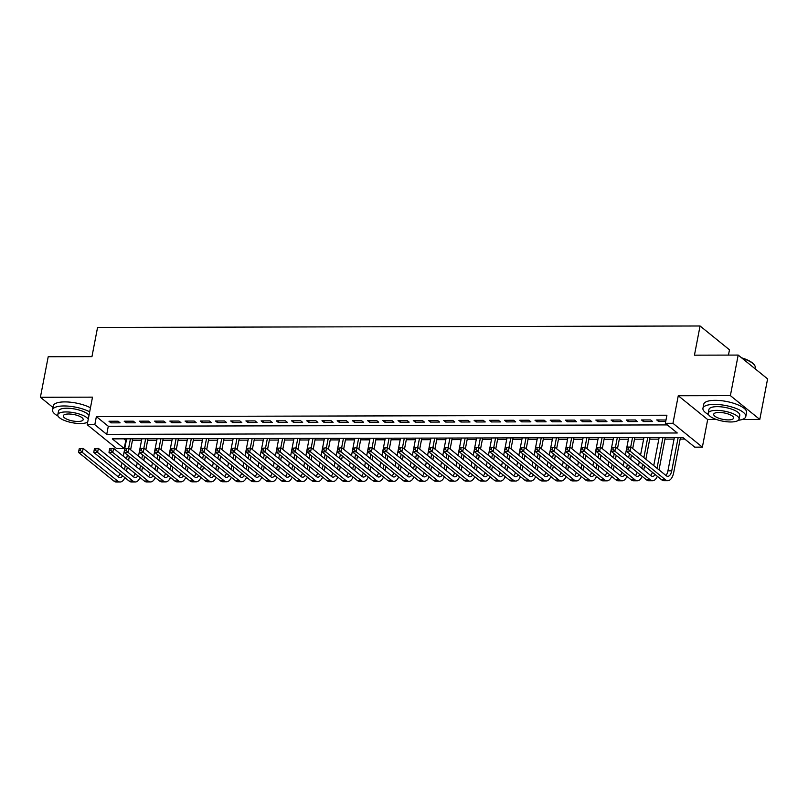 <?xml version="1.0" encoding="UTF-8"?>
<svg xmlns="http://www.w3.org/2000/svg" width="808" height="808" viewBox="0 0 808 808"><rect width="100%" height="100%" fill="white"/><g stroke="black" fill="none" stroke-linecap="round" stroke-linejoin="round"><path stroke-width="1.21" d="M124.22 448.531L116.615 448.541L87.203 424.715L94.809 424.705L106.737 434.361L677.276 432.987L665.348 423.321L672.963 423.311L702.374 447.137L694.769 447.157L682.841 437.492L112.302 438.865L124.22 448.531L125.785 440.421L126.331 440.421M728.462 355.096L729.483 349.814L700.061 325.988L97.566 327.442L91.95 356.631L48.207 356.732L40.4 397.273L52.995 407.474M700.061 325.988L694.446 355.177L738.189 355.076L767.6 378.901L759.793 419.443L730.381 395.617L678.265 395.738L672.963 423.311M678.265 395.738L707.687 419.564L716.605 419.544M742.209 419.483L759.793 419.443M707.687 419.564L702.374 447.137M132.431 440.4L141.541 440.38M147.642 440.37L156.762 440.34M162.863 440.33L171.973 440.31M178.073 440.289L187.183 440.269M193.294 440.259L202.404 440.239M208.504 440.219L217.615 440.198M223.715 440.178L232.835 440.158M238.936 440.148L248.046 440.128M254.146 440.108L263.256 440.087M269.367 440.077L278.477 440.047M284.578 440.037L293.688 440.017M299.788 439.996L308.909 439.976M315.009 439.966L324.119 439.946M330.219 439.926L339.33 439.906M345.43 439.885L354.55 439.865M360.651 439.855L369.761 439.835M375.861 439.815L384.972 439.794M391.082 439.784L400.192 439.754M406.293 439.744L415.403 439.724M421.503 439.704L430.624 439.683M436.724 439.673L445.834 439.643M451.935 439.633L461.045 439.613M467.155 439.592L476.266 439.572M482.366 439.562L491.476 439.542M497.576 439.522L506.697 439.501M512.797 439.491L521.907 439.461M528.008 439.451L537.118 439.431M543.218 439.411L552.339 439.39M558.439 439.38L567.549 439.35M573.65 439.34L582.76 439.32M588.87 439.299L597.981 439.279M604.081 439.269L613.191 439.249M619.292 439.229L628.412 439.209M634.512 439.188L643.623 439.168M649.723 439.158L658.833 439.138M664.944 439.118L674.054 439.098M680.154 439.087L684.79 439.067M738.189 355.076L730.381 395.617M118.109 421.221L108.979 421.241L110.969 422.857L120.099 422.837L118.109 421.221M133.32 421.19L124.19 421.21L126.179 422.816L135.31 422.796L133.32 421.19M148.541 421.15L139.41 421.17L141.4 422.776L150.52 422.756L148.541 421.15M163.751 421.109L154.621 421.13L156.611 422.746L165.741 422.725L163.751 421.109M178.962 421.079L169.842 421.099L171.821 422.705L180.952 422.685L178.962 421.079M194.183 421.039L185.052 421.059L187.042 422.675L196.172 422.645L194.183 421.039M209.393 420.998L200.263 421.029L202.252 422.635L211.383 422.614L209.393 420.998M224.614 420.968L215.483 420.988L217.473 422.594L226.594 422.574L224.614 420.968M239.825 420.928L230.694 420.948L232.684 422.564L241.814 422.544L239.825 420.928M255.035 420.897L245.915 420.918L247.894 422.523L257.025 422.503L255.035 420.897M270.256 420.857L261.125 420.877L263.115 422.483L272.245 422.463L270.256 420.857M285.466 420.816L276.336 420.837L278.326 422.453L287.456 422.433L285.466 420.816M300.687 420.786L291.557 420.806L293.546 422.412L302.667 422.392L300.687 420.786M315.898 420.746L306.767 420.766L308.757 422.382L317.887 422.352L315.898 420.746M331.108 420.705L321.978 420.736L323.968 422.342L333.098 422.321L331.108 420.705M346.329 420.675L337.199 420.695L339.188 422.301L348.319 422.281L346.329 420.675M361.54 420.635L352.409 420.655L354.399 422.271L363.529 422.241L361.54 420.635M376.75 420.594L367.63 420.625L369.609 422.231L378.74 422.21L376.75 420.594M391.971 420.564L382.841 420.584L384.83 422.19L393.961 422.17L391.971 420.564M407.181 420.524L398.051 420.544L400.041 422.16L409.171 422.14L407.181 420.524M422.402 420.493L413.272 420.514L415.261 422.119L424.382 422.099L422.402 420.493M437.613 420.453L428.482 420.473L430.472 422.089L439.603 422.059L437.613 420.453M452.823 420.413L443.703 420.443L445.683 422.049L454.813 422.029L452.823 420.413M468.044 420.382L458.914 420.402L460.903 422.008L470.034 421.988L468.044 420.382M483.255 420.342L474.124 420.362L476.114 421.978L485.244 421.948L483.255 420.342M498.475 420.301L489.345 420.332L491.335 421.938L500.455 421.917L498.475 420.301M513.686 420.271L504.556 420.291L506.545 421.897L515.676 421.877L513.686 420.271M528.897 420.231L519.776 420.251L521.756 421.867L530.886 421.847L528.897 420.231M544.117 420.2L534.987 420.221L536.977 421.826L546.107 421.806L544.117 420.2M559.328 420.16L550.197 420.18L552.187 421.786L561.318 421.766L559.328 420.16M574.549 420.12L565.418 420.14L567.398 421.756L576.528 421.736L574.549 420.12M589.759 420.089L580.629 420.109L582.619 421.715L591.749 421.695L589.759 420.089M604.97 420.049L595.839 420.069L597.829 421.685L606.96 421.655L604.97 420.049M620.19 420.009L611.06 420.039L613.05 421.645L622.17 421.625L620.19 420.009M635.401 419.978L626.271 419.998L628.26 421.604L637.391 421.584L635.401 419.978M650.612 419.938L641.491 419.958L643.471 421.574L652.601 421.554L650.612 419.938M123.836 438.835L125.785 440.421M665.348 423.321L666.913 415.221L96.374 416.595L108.292 426.25L667.297 424.907M665.984 420.029L656.702 419.928L658.692 421.534L665.701 421.513M87.203 424.715L92.506 397.152L40.4 397.273M96.374 416.595L94.809 424.705M108.292 426.25L106.737 434.361M659.005 419.918L658.692 421.534M643.784 419.958L643.471 421.574M628.574 419.988L628.26 421.604M613.353 420.029L613.05 421.645M598.142 420.069L597.829 421.685M582.932 420.099L582.619 421.715M567.711 420.14L567.398 421.756M552.5 420.18L552.187 421.786M537.28 420.211L536.977 421.826M522.069 420.251L521.756 421.867M506.858 420.281L506.545 421.897M491.638 420.322L491.335 421.938M476.427 420.362L476.114 421.978M461.216 420.392L460.903 422.008M445.996 420.433L445.683 422.049M430.785 420.473L430.472 422.089M415.565 420.503L415.261 422.119M400.354 420.544L400.041 422.16M385.143 420.574L384.83 422.19M369.923 420.614L369.609 422.231M354.712 420.655L354.399 422.271M339.491 420.685L339.188 422.301M324.281 420.726L323.968 422.342M309.07 420.766L308.757 422.382M293.849 420.796L293.546 422.412M278.639 420.837L278.326 422.453M263.428 420.877L263.115 422.483M248.208 420.907L247.894 422.523M232.997 420.948L232.684 422.564M217.776 420.978L217.473 422.594M202.566 421.019L202.252 422.635M187.355 421.059L187.042 422.675M172.134 421.089L171.821 422.705M156.924 421.13L156.611 422.746M141.703 421.17L141.4 422.776M126.492 421.2L126.179 422.816M111.282 421.241L110.969 422.857M626.937 447.46L626.624 449.086L628.149 449.086L628.462 447.46L627.069 447.087L630.866 447.076L630.089 451.137L665.428 479.76A13.09 6.403 89.9 0 0 667.802 480.679A13.09 6.403 89.9 0 0 673.731 472.428L680.457 437.502M678.165 437.502L671.741 470.811A8.726 4.272 -90.1 0 1 667.792 476.316A8.726 4.272 -90.1 0 1 666.206 475.7L630.866 447.076L628.462 447.46M674.357 437.512L667.943 470.822A8.726 4.272 -90.1 0 1 665.873 475.427M628.149 449.086L630.089 451.137L626.291 451.147L661.621 479.77A13.09 6.403 89.9 0 0 663.994 480.689L667.802 480.679M626.291 451.147L626.624 449.086M741.542 357.793A21.291 6.868 10.9 0 1 753.985 364.459L754.389 364.984A21.806 7.04 -169.1 0 0 742.199 358.328M755.005 368.701L755.217 367.589A21.806 7.04 -169.1 0 0 754.389 364.984M738.361 420.271A21.806 7.04 -169.1 0 0 745.784 416.564A21.806 7.04 -169.1 0 0 736.048 408.444A21.806 7.04 -169.1 0 0 714.434 404.394A21.806 7.04 -169.1 0 0 702.95 408.313A21.806 7.04 -169.1 0 0 708.465 414.514M745.784 416.564L746.572 412.514A21.806 7.04 -169.1 0 0 736.835 404.394A21.806 7.04 -169.1 0 0 715.211 400.334A21.806 7.04 -169.1 0 0 703.738 404.263L702.95 408.313M708.232 413.201L708.949 409.474A15.706 5.07 10.9 0 1 717.211 406.646A15.706 5.07 10.9 0 1 732.785 409.565A15.706 5.07 10.9 0 1 739.785 415.413L739.067 419.14A15.706 5.07 -169.1 0 0 732.058 413.292A15.706 5.07 -169.1 0 0 716.494 410.373A15.706 5.07 -169.1 0 0 708.232 413.201A15.706 5.07 -169.1 0 0 715.242 419.049A15.706 5.07 -169.1 0 0 730.806 421.968A15.706 5.07 -169.1 0 0 739.067 419.14M719.039 412.434A10.12 3.262 -169.1 0 0 713.716 414.251A10.12 3.262 -169.1 0 0 718.231 418.019A10.12 3.262 -169.1 0 0 728.26 419.908A10.12 3.262 -169.1 0 0 733.593 418.079A10.12 3.262 -169.1 0 0 729.069 414.312A10.12 3.262 -169.1 0 0 719.039 412.434M89.678 411.848A21.806 7.04 -169.1 0 0 64.014 405.959A21.806 7.04 -169.1 0 0 52.53 409.878A21.806 7.04 -169.1 0 0 58.045 416.08M90.466 407.788A21.806 7.04 -169.1 0 0 64.792 401.899A21.806 7.04 -169.1 0 0 53.318 405.828L52.53 409.878M88.274 419.15A15.706 5.07 -169.1 0 0 66.074 411.939A15.706 5.07 -169.1 0 0 57.812 414.767L58.53 411.04A15.706 5.07 10.9 0 1 66.791 408.212A15.706 5.07 10.9 0 1 88.991 415.413M57.812 414.767A15.706 5.07 -169.1 0 0 64.822 420.614A15.706 5.07 -169.1 0 0 80.386 423.533A15.706 5.07 -169.1 0 0 87.718 422.018M68.619 413.999A10.12 3.262 -169.1 0 0 63.297 415.827A10.12 3.262 -169.1 0 0 67.811 419.594A10.12 3.262 -169.1 0 0 77.841 421.473A10.12 3.262 -169.1 0 0 83.173 419.655A10.12 3.262 -169.1 0 0 78.649 415.888A10.12 3.262 -169.1 0 0 68.619 413.999M659.015 469.882L665.247 437.532M662.944 437.542L657.025 468.266M659.146 437.552L653.743 465.6M655.177 474.538A8.726 4.272 -90.1 0 1 652.581 476.356A8.726 4.272 -90.1 0 1 650.995 475.74L615.656 447.117L614.878 451.167L650.218 479.79A13.09 6.403 89.9 0 0 652.591 480.72A13.09 6.403 89.9 0 0 657.369 476.316M652.379 472.276A8.726 4.272 -90.1 0 1 650.652 475.468M611.727 447.501L615.656 447.117L611.727 447.501L611.414 449.127L612.939 449.117L613.252 447.501M612.939 449.117L614.878 451.167L611.07 451.177L646.41 479.8A13.09 6.403 89.9 0 0 648.784 480.73L652.591 480.72M611.07 451.177L611.414 449.127M643.804 469.913L644.562 465.953M645.865 459.217L650.026 437.572M647.733 437.572L643.875 457.611M642.582 464.337L641.815 468.307M643.925 437.582L640.582 454.944M639.29 461.671L638.522 465.64M639.956 474.579A8.726 4.272 -90.1 0 1 637.361 476.397A8.726 4.272 -90.1 0 1 635.785 475.781L600.445 447.157L599.657 451.207L634.997 479.831A13.09 6.403 89.9 0 0 637.371 480.76A13.09 6.403 89.9 0 0 642.148 476.356M637.169 472.316A8.726 4.272 -90.1 0 1 635.442 475.498M596.516 447.541L600.445 447.157L596.516 447.541L596.203 449.157L597.718 449.157L598.031 447.531M597.718 449.157L599.657 451.207L595.86 451.218L631.2 479.841A13.09 6.403 89.9 0 0 633.573 480.76L637.371 480.76M595.86 451.218L596.203 449.157M628.584 469.953L629.351 465.984M630.644 459.257L631.412 455.298M632.704 448.561L634.815 437.613M632.513 437.613L630.695 447.076M629.422 453.682L628.654 457.651M627.361 464.378L626.604 468.337M628.715 437.623L625.372 454.985M624.079 461.711L623.311 465.681M624.746 474.619A8.726 4.272 -90.1 0 1 622.15 476.427A8.726 4.272 -90.1 0 1 620.564 475.811L585.224 447.188L584.447 451.248L619.786 479.871A13.09 6.403 89.9 0 0 622.16 480.79A13.09 6.403 89.9 0 0 626.937 476.387M621.948 472.347A8.726 4.272 -90.1 0 1 620.231 475.538M581.295 447.571L585.224 447.188L581.295 447.571L580.982 449.197L582.507 449.197L582.82 447.571M582.507 449.197L584.447 451.248L580.639 451.248L615.979 479.881A13.09 6.403 89.9 0 0 618.352 480.8L622.16 480.79M580.639 451.248L580.982 449.197M613.373 469.983L614.141 466.024M615.433 459.298L616.191 455.328M617.494 448.602L619.605 437.643M617.302 437.653L615.484 447.117M614.211 453.722L613.444 457.681M612.151 464.408L611.383 468.377M613.494 437.663L610.151 455.025M608.858 461.752L608.101 465.711M609.535 474.649A8.726 4.272 -90.1 0 1 606.929 476.468A8.726 4.272 -90.1 0 1 605.354 475.851L570.014 447.228L569.236 451.278L604.566 479.901A13.09 6.403 89.9 0 0 606.939 480.831A13.09 6.403 89.9 0 0 611.717 476.427M606.737 472.387A8.726 4.272 -90.1 0 1 605.01 475.579M566.085 447.612L570.014 447.228L566.085 447.612L565.772 449.238L567.287 449.228L567.6 447.612M567.287 449.228L569.236 451.278L565.428 451.288L600.768 479.912A13.09 6.403 89.9 0 0 603.142 480.841L606.939 480.831M565.428 451.288L565.772 449.238M598.162 470.024L598.92 466.054M600.213 459.328L600.98 455.369M602.273 448.642L604.384 437.684M602.091 437.684L600.263 447.157M598.991 453.753L598.233 457.722M596.93 464.449L596.173 468.418M598.284 437.694L594.94 455.055M593.648 461.782L592.88 465.751M594.314 474.69A8.726 4.272 -90.1 0 1 591.719 476.508A8.726 4.272 -90.1 0 1 590.133 475.892L554.793 447.258L554.015 451.319L589.355 479.942A13.09 6.403 89.9 0 0 591.729 480.861A13.09 6.403 89.9 0 0 596.506 476.468M591.517 472.428A8.726 4.272 -90.1 0 1 589.8 475.609M550.864 447.652L554.793 447.258L550.864 447.652L550.551 449.268L552.076 449.268L552.389 447.642M552.076 449.268L554.015 451.319L550.218 451.329L585.548 479.952A13.09 6.403 89.9 0 0 587.921 480.871L591.729 480.861M550.218 451.329L550.551 449.268M582.942 470.064L583.709 466.095M585.002 459.368L585.77 455.399M587.062 448.672L589.173 437.714M586.871 437.724L585.053 447.188M583.78 453.793L583.012 457.762M581.72 464.489L580.952 468.448M583.073 437.734L579.73 455.096M578.427 461.822L577.67 465.792M579.104 474.73A8.726 4.272 -90.1 0 1 576.508 476.538A8.726 4.272 -90.1 0 1 574.922 475.922L539.582 447.299L538.805 451.349L574.145 479.982A13.09 6.403 89.9 0 0 576.518 480.901A13.09 6.403 89.9 0 0 581.295 476.498M576.306 472.458A8.726 4.272 -90.1 0 1 574.579 475.649M535.654 447.683L539.582 447.299L535.654 447.683L535.34 449.309L536.865 449.299L537.179 447.683M536.865 449.299L538.805 451.349L534.997 451.359L570.337 479.982A13.09 6.403 89.9 0 0 572.71 480.911L576.518 480.901M534.997 451.359L535.34 449.309M567.731 470.094L568.489 466.135M569.791 459.409L570.549 455.439M571.852 448.713L573.953 437.754M571.66 437.764L569.832 447.228M568.569 453.833L567.802 457.793M566.509 464.519L565.741 468.489M567.852 437.774L564.509 455.126M563.216 461.863L562.449 465.822M563.893 474.761A8.726 4.272 -90.1 0 1 561.287 476.579A8.726 4.272 -90.1 0 1 559.712 475.962L524.372 447.339L523.584 451.389L558.924 480.013A13.09 6.403 89.9 0 0 561.297 480.942A13.09 6.403 89.9 0 0 566.075 476.538M561.095 472.498A8.726 4.272 -90.1 0 1 559.368 475.69M520.443 447.723L524.372 447.339L520.443 447.723L520.13 449.339L521.645 449.339L521.958 447.713M521.645 449.339L523.584 451.389L519.786 451.399L555.126 480.023A13.09 6.403 89.9 0 0 557.5 480.952L561.297 480.942M519.786 451.399L520.13 449.339M552.51 470.135L553.278 466.166M554.571 459.439L555.338 455.48M556.631 448.753L558.742 437.795M556.439 437.795L554.621 447.258M553.349 453.864L552.591 457.833M551.288 464.56L550.531 468.529M552.642 437.805L549.299 455.167M548.006 461.893L547.238 465.863M548.672 474.801A8.726 4.272 -90.1 0 1 546.077 476.609A8.726 4.272 -90.1 0 1 544.491 475.993L509.151 447.369L508.373 451.43L543.713 480.053A13.09 6.403 89.9 0 0 546.087 480.972A13.09 6.403 89.9 0 0 550.864 476.569M545.875 472.539A8.726 4.272 -90.1 0 1 544.158 475.72M505.222 447.753L509.151 447.369L505.222 447.753L504.909 449.379L506.434 449.379L506.747 447.753M506.434 449.379L508.373 451.43L504.566 451.44L539.906 480.063A13.09 6.403 89.9 0 0 542.279 480.982L546.087 480.972M504.566 451.44L504.909 449.379M537.3 470.175L538.067 466.206M539.36 459.479L540.128 455.51M541.421 448.783L543.531 437.825M541.229 437.835L539.411 447.299M538.138 453.904L537.37 457.863M536.078 464.6L535.31 468.559M537.431 437.845L534.088 455.207M532.785 461.934L532.028 465.893M533.462 474.831A8.726 4.272 -90.1 0 1 530.856 476.649A8.726 4.272 -90.1 0 1 529.28 476.033L493.941 447.41L493.163 451.46L528.503 480.083A13.09 6.403 89.9 0 0 530.876 481.012A13.09 6.403 89.9 0 0 535.643 476.609M530.664 472.569A8.726 4.272 -90.1 0 1 528.937 475.761M490.012 447.794L493.941 447.41L490.012 447.794L489.699 449.42L491.224 449.41L491.527 447.794M491.224 449.41L493.163 451.46L489.355 451.47L524.695 480.093A13.09 6.403 89.9 0 0 527.068 481.023L530.876 481.012M489.355 451.47L489.699 449.42M522.089 470.206L522.847 466.246M524.15 459.52L524.907 455.55M526.2 448.824L528.311 437.865M526.018 437.875L524.19 447.339M522.917 453.945L522.16 457.904M520.857 464.63L520.1 468.6M522.21 437.875L518.867 455.237M517.575 461.964L516.807 465.933M518.241 474.872A8.726 4.272 -90.1 0 1 515.645 476.69A8.726 4.272 -90.1 0 1 514.06 476.074L478.73 447.45L477.942 451.5L513.282 480.124A13.09 6.403 89.9 0 0 515.655 481.053A13.09 6.403 89.9 0 0 520.433 476.649M515.443 472.609A8.726 4.272 -90.1 0 1 513.726 475.791M474.791 447.834L478.73 447.45L474.791 447.834L474.488 449.45L476.003 449.45L476.316 447.824M476.003 449.45L477.942 451.5L474.144 451.51L509.484 480.134A13.09 6.403 89.9 0 0 511.858 481.053L515.655 481.053M474.144 451.51L474.488 449.45M506.869 470.246L507.636 466.277M508.929 459.55L509.696 455.591M510.989 448.854L513.1 437.906M510.797 437.906L508.979 447.369M507.707 453.975L506.939 457.944M505.646 464.671L504.879 468.63M507 437.916L503.657 455.278M502.354 462.004L501.596 465.974M503.031 474.912A8.726 4.272 -90.1 0 1 500.435 476.72A8.726 4.272 -90.1 0 1 498.849 476.104L463.509 447.481L462.731 451.541L498.071 480.164A13.09 6.403 89.9 0 0 500.445 481.083A13.09 6.403 89.9 0 0 505.222 476.68M500.233 472.64A8.726 4.272 -90.1 0 1 498.506 475.831M459.58 447.864L463.509 447.481L459.58 447.864L459.267 449.49L460.792 449.49L461.105 447.864M460.792 449.49L462.731 451.541L458.924 451.541L494.264 480.174A13.09 6.403 89.9 0 0 496.637 481.093L500.445 481.083M458.924 451.541L459.267 449.49M491.658 470.276L492.425 466.317M493.718 459.59L494.476 455.621M495.779 448.894L497.89 437.936M495.587 437.946L493.759 447.41M492.496 454.015L491.729 457.974M490.436 464.701L489.668 468.67M491.779 437.956L488.436 455.318M487.143 462.045L486.376 466.004M487.82 474.942A8.726 4.272 -90.1 0 1 485.214 476.76A8.726 4.272 -90.1 0 1 483.639 476.144L448.299 447.521L447.511 451.571L482.851 480.194A13.09 6.403 89.9 0 0 485.224 481.124A13.09 6.403 89.9 0 0 490.001 476.72M485.022 472.68A8.726 4.272 -90.1 0 1 483.295 475.872M444.37 447.905L448.299 447.521L444.37 447.905L444.057 449.531L445.572 449.521L445.885 447.905M445.572 449.521L447.511 451.571L443.713 451.581L479.053 480.204A13.09 6.403 89.9 0 0 481.427 481.134L485.224 481.124M443.713 451.581L444.057 449.531M476.447 470.317L477.205 466.347M478.498 459.621L479.265 455.661M480.558 448.935L482.669 437.976M480.376 437.976L478.548 447.45M477.276 454.046L476.518 458.015M475.215 464.741L474.458 468.711M476.569 437.986L473.225 455.348M471.933 462.075L471.165 466.044M472.599 474.983A8.726 4.272 -90.1 0 1 470.004 476.801A8.726 4.272 -90.1 0 1 468.418 476.185L433.078 447.551L432.3 451.611L467.64 480.235A13.09 6.403 89.9 0 0 470.014 481.154A13.09 6.403 89.9 0 0 474.791 476.76M469.801 472.72A8.726 4.272 -90.1 0 1 468.084 475.902M429.149 447.945L433.078 447.551L429.149 447.945L428.836 449.561L430.361 449.561L430.674 447.935M430.361 449.561L432.3 451.611L428.503 451.621L463.832 480.245A13.09 6.403 89.9 0 0 466.206 481.164L470.014 481.154M428.503 451.621L428.836 449.561M461.227 470.357L461.994 466.388M463.287 459.661L464.055 455.692M465.347 448.965L467.458 438.007M465.156 438.017L463.337 447.481M462.065 454.086L461.297 458.055M460.005 464.782L459.237 468.741M461.358 438.027L458.015 455.389M456.712 462.115L455.954 466.085M457.389 475.023A8.726 4.272 -90.1 0 1 454.793 476.831A8.726 4.272 -90.1 0 1 453.207 476.215L417.867 447.592L417.09 451.642L452.43 480.275A13.09 6.403 89.9 0 0 454.803 481.194A13.09 6.403 89.9 0 0 459.58 476.791M454.591 472.751A8.726 4.272 -90.1 0 1 452.864 475.942M413.938 447.975L417.867 447.592L413.938 447.975L413.625 449.601L415.15 449.591L415.464 447.975M415.15 449.591L417.09 451.642L413.282 451.652L448.622 480.275A13.09 6.403 89.9 0 0 450.995 481.204L454.803 481.194M413.282 451.652L413.625 449.601M446.016 470.387L446.774 466.428M448.076 459.701L448.834 455.732M450.127 449.006L452.238 438.047M449.945 438.057L448.117 447.521M446.844 454.126L446.087 458.086M444.794 464.812L444.026 468.781M446.137 438.067L442.794 455.429M441.501 462.156L440.734 466.115M442.168 475.054A8.726 4.272 -90.1 0 1 439.572 476.871A8.726 4.272 -90.1 0 1 437.997 476.255L402.657 447.632L401.869 451.682L437.209 480.305A13.09 6.403 89.9 0 0 439.582 481.235A13.09 6.403 89.9 0 0 444.36 476.831M439.38 472.791A8.726 4.272 -90.1 0 1 437.653 475.983M398.718 448.016L402.657 447.632L398.718 448.016L398.415 449.632L399.93 449.632L400.243 448.016M399.93 449.632L401.869 451.682L398.071 451.692L433.411 480.316A13.09 6.403 89.9 0 0 435.785 481.245L439.582 481.235M398.071 451.692L398.415 449.632M430.795 470.428L431.563 466.458M432.856 459.732L433.623 455.773M434.916 449.046L437.027 438.087M434.724 438.087L432.906 447.551M431.634 454.157L430.866 458.126M429.573 464.853L428.816 468.822M430.927 438.098L427.584 455.459M426.291 462.186L425.523 466.155M426.957 475.094A8.726 4.272 -90.1 0 1 424.362 476.902A8.726 4.272 -90.1 0 1 422.776 476.286L387.436 447.662L386.658 451.723L421.998 480.346A13.09 6.403 89.9 0 0 424.372 481.265A13.09 6.403 89.9 0 0 429.149 476.861M424.16 472.832A8.726 4.272 -90.1 0 1 422.443 476.013M383.507 448.056L387.436 447.662L383.507 448.056L383.194 449.672L384.719 449.672L385.032 448.046M384.719 449.672L386.658 451.723L382.851 451.733L418.191 480.356A13.09 6.403 89.9 0 0 420.564 481.275L424.372 481.265M382.851 451.733L383.194 449.672M415.585 470.468L416.352 466.499M417.645 459.772L418.403 455.803M419.706 449.076L421.816 438.118M419.514 438.128L417.696 447.592M416.423 454.197L415.655 458.166M414.363 464.893L413.595 468.852M415.706 438.138L412.363 455.5M411.07 462.226L410.312 466.186M411.747 475.134A8.726 4.272 -90.1 0 1 409.141 476.942A8.726 4.272 -90.1 0 1 407.565 476.326L372.225 447.703L371.448 451.753L406.778 480.376A13.09 6.403 89.9 0 0 409.151 481.305A13.09 6.403 89.9 0 0 413.928 476.902M408.949 472.862A8.726 4.272 -90.1 0 1 407.222 476.053M368.296 448.087L372.225 447.703L368.296 448.087L367.983 449.713L369.498 449.702L369.811 448.087M369.498 449.702L371.448 451.753L367.64 451.763L402.98 480.386A13.09 6.403 89.9 0 0 405.353 481.316L409.151 481.305M367.64 451.763L367.983 449.713M400.374 470.498L401.132 466.539M402.424 459.813L403.192 455.843M404.485 449.117L406.596 438.158M404.303 438.168L402.475 447.632M401.202 454.237L400.445 458.197M399.142 464.923L398.384 468.892M400.495 438.168L397.152 455.53M395.859 462.257L395.092 466.226M396.526 475.165A8.726 4.272 -90.1 0 1 393.93 476.983A8.726 4.272 -90.1 0 1 392.345 476.366L357.005 447.743L356.227 451.793L391.567 480.417A13.09 6.403 89.9 0 0 393.94 481.346A13.09 6.403 89.9 0 0 398.718 476.942M393.728 472.902A8.726 4.272 -90.1 0 1 392.011 476.094M353.076 448.127L357.005 447.743L353.076 448.127L352.763 449.743L354.288 449.743L354.601 448.117M354.288 449.743L356.227 451.793L352.429 451.803L387.759 480.427A13.09 6.403 89.9 0 0 390.133 481.346L393.94 481.346M352.429 451.803L352.763 449.743M385.153 470.539L385.921 466.57M387.214 459.843L387.981 455.884M389.274 449.157L391.385 438.199M389.082 438.199L387.264 447.662M385.992 454.268L385.224 458.237M383.931 464.964L383.164 468.923M385.285 438.209L381.942 455.571M380.639 462.297L379.881 466.267M381.315 475.205A8.726 4.272 -90.1 0 1 378.72 477.013A8.726 4.272 -90.1 0 1 377.134 476.397L341.794 447.773L341.016 451.834L376.356 480.457A13.09 6.403 89.9 0 0 378.73 481.376A13.09 6.403 89.9 0 0 383.507 476.973M378.518 472.933A8.726 4.272 -90.1 0 1 376.791 476.124M337.865 448.157L341.794 447.773L337.865 448.157L337.552 449.783L339.077 449.783L339.39 448.157M339.077 449.783L341.016 451.834L337.209 451.844L372.549 480.467A13.09 6.403 89.9 0 0 374.922 481.386L378.73 481.376M337.209 451.844L337.552 449.783M369.943 470.569L370.7 466.61M372.003 459.883L372.761 455.914M374.064 449.187L376.164 438.229M373.872 438.239L372.044 447.703M370.771 454.308L370.014 458.267M368.721 464.994L367.953 468.963M370.064 438.249L366.721 455.611M365.428 462.338L364.661 466.297M366.105 475.235A8.726 4.272 -90.1 0 1 363.499 477.053A8.726 4.272 -90.1 0 1 361.923 476.437L326.584 447.814L325.796 451.864L361.136 480.487A13.09 6.403 89.9 0 0 363.509 481.416A13.09 6.403 89.9 0 0 368.286 477.013M363.307 472.973A8.726 4.272 -90.1 0 1 361.58 476.164M322.655 448.198L326.584 447.814L322.655 448.198L322.341 449.824L323.856 449.814L324.17 448.198M323.856 449.814L325.796 451.864L321.998 451.874L357.338 480.497A13.09 6.403 89.9 0 0 359.712 481.427L363.509 481.416M321.998 451.874L322.341 449.824M354.722 470.609L355.49 466.65M356.783 459.914L357.55 455.954M358.843 449.228L360.954 438.269M358.651 438.269L356.833 447.743M355.56 454.338L354.803 458.308M353.5 465.034L352.743 469.004M354.853 438.279L351.51 455.641M350.218 462.368L349.45 466.337M350.884 475.276A8.726 4.272 -90.1 0 1 348.288 477.094A8.726 4.272 -90.1 0 1 346.703 476.478L311.363 447.844L310.585 451.904L345.925 480.528A13.09 6.403 89.9 0 0 348.299 481.447A13.09 6.403 89.9 0 0 353.076 477.053M348.086 473.013A8.726 4.272 -90.1 0 1 346.369 476.195M307.434 448.238L311.363 447.844L307.434 448.238L307.121 449.854L308.646 449.854L308.959 448.228M308.646 449.854L310.585 451.904L306.777 451.914L342.117 480.538A13.09 6.403 89.9 0 0 344.491 481.457L348.299 481.447M306.777 451.914L307.121 449.854M339.511 470.65L340.279 466.681M341.572 459.954L342.339 455.985M343.632 449.258L345.743 438.31M343.44 438.31L341.622 447.773M340.35 454.379L339.582 458.348M338.289 465.075L337.522 469.034M339.643 438.32L336.29 455.682M334.997 462.408L334.239 466.378M335.674 475.316A8.726 4.272 -90.1 0 1 333.068 477.124A8.726 4.272 -90.1 0 1 331.492 476.508L296.152 447.885L295.375 451.945L330.714 480.568A13.09 6.403 89.9 0 0 333.088 481.487A13.09 6.403 89.9 0 0 337.855 477.084M332.876 473.044A8.726 4.272 -90.1 0 1 331.149 476.235M292.223 448.268L296.152 447.885L292.223 448.268L291.91 449.894L293.435 449.884L293.738 448.268M293.435 449.884L295.375 451.945L291.567 451.945L326.907 480.578A13.09 6.403 89.9 0 0 329.28 481.497L333.088 481.487M291.567 451.945L291.91 449.894M324.301 470.68L325.058 466.721M326.361 459.994L327.119 456.025M328.412 449.299L330.522 438.34M328.23 438.35L326.402 447.814M325.129 454.419L324.372 458.378M323.069 465.105L322.311 469.074M324.422 438.36L321.079 455.722M319.786 462.449L319.019 466.408M320.453 475.346A8.726 4.272 -90.1 0 1 317.857 477.164A8.726 4.272 -90.1 0 1 316.271 476.548L280.942 447.925L280.154 451.975L315.494 480.598A13.09 6.403 89.9 0 0 317.867 481.528A13.09 6.403 89.9 0 0 322.644 477.124M317.655 473.084A8.726 4.272 -90.1 0 1 315.938 476.276M277.003 448.309L280.942 447.925L277.003 448.309L276.69 449.925L278.215 449.925L278.528 448.309M278.215 449.925L280.154 451.975L276.356 451.985L311.696 480.609A13.09 6.403 89.9 0 0 314.07 481.538L317.867 481.528M276.356 451.985L276.69 449.925M309.08 470.721L309.848 466.751M311.141 460.025L311.908 456.066M313.201 449.339L315.312 438.38M313.009 438.38L311.191 447.854M309.919 454.45L309.151 458.419M307.858 465.145L307.091 469.115M309.212 438.391L305.868 455.752M304.565 462.479L303.808 466.448M305.242 475.387A8.726 4.272 -90.1 0 1 302.647 477.195A8.726 4.272 -90.1 0 1 301.061 476.579L265.721 447.955L264.943 452.015L300.283 480.639A13.09 6.403 89.9 0 0 302.657 481.558A13.09 6.403 89.9 0 0 307.434 477.154M302.445 473.124A8.726 4.272 -90.1 0 1 300.717 476.306M261.792 448.349L265.721 447.955L261.792 448.349L261.479 449.965L263.004 449.965L263.317 448.339M263.004 449.965L264.943 452.015L261.136 452.026L296.475 480.649A13.09 6.403 89.9 0 0 298.849 481.568L302.657 481.558M261.136 452.026L261.479 449.965M293.87 470.761L294.627 466.792M295.93 460.065L296.688 456.096M297.99 449.369L300.101 438.411M297.799 438.421L295.97 447.885M294.708 454.49L293.94 458.459M292.647 465.186L291.88 469.145M293.991 438.431L290.648 455.793M289.355 462.519L288.587 466.479M290.032 475.427A8.726 4.272 -90.1 0 1 287.426 477.235A8.726 4.272 -90.1 0 1 285.85 476.619L250.51 447.996L249.722 452.046L285.062 480.679A13.09 6.403 89.9 0 0 287.436 481.598A13.09 6.403 89.9 0 0 292.213 477.195M287.234 473.155A8.726 4.272 -90.1 0 1 285.507 476.346M246.581 448.379L250.51 447.996L246.581 448.379L246.268 450.006L247.783 449.995L248.096 448.379M247.783 449.995L249.722 452.046L245.925 452.056L281.265 480.679A13.09 6.403 89.9 0 0 283.638 481.608L287.436 481.598M245.925 452.056L246.268 450.006M278.649 470.791L279.416 466.832M280.709 460.106L281.477 456.136M282.77 449.41L284.881 438.451M282.588 438.461L280.76 447.925M279.487 454.53L278.73 458.49M277.427 465.216L276.669 469.185M278.78 438.471L275.437 455.823M274.144 462.55L273.377 466.519M274.811 475.457A8.726 4.272 -90.1 0 1 272.215 477.276A8.726 4.272 -90.1 0 1 270.63 476.659L235.29 448.036L234.512 452.086L269.852 480.709A13.09 6.403 89.9 0 0 272.225 481.639A13.09 6.403 89.9 0 0 277.003 477.235M272.013 473.195A8.726 4.272 -90.1 0 1 270.296 476.387M231.361 448.42L235.29 448.036L231.361 448.42L231.048 450.036L232.573 450.036L232.886 448.41M232.573 450.036L234.512 452.086L230.704 452.096L266.044 480.72A13.09 6.403 89.9 0 0 268.418 481.649L272.225 481.639M230.704 452.096L231.048 450.036M263.438 470.832L264.206 466.862M265.499 460.136L266.266 456.177M267.559 449.45L269.67 438.491M267.367 438.491L265.549 447.955M264.277 454.561L263.509 458.53M262.216 465.256L261.449 469.226M263.57 438.502L260.226 455.864M258.924 462.59L258.166 466.559M259.6 475.498A8.726 4.272 -90.1 0 1 257.005 477.306A8.726 4.272 -90.1 0 1 255.419 476.69L220.079 448.066L219.301 452.126L254.641 480.75A13.09 6.403 89.9 0 0 257.015 481.669A13.09 6.403 89.9 0 0 261.792 477.265M256.803 473.236A8.726 4.272 -90.1 0 1 255.076 476.417M216.15 448.45L220.079 448.066L216.15 448.45L215.837 450.076L217.362 450.076L217.675 448.45M217.362 450.076L219.301 452.126L215.494 452.137L250.833 480.76A13.09 6.403 89.9 0 0 253.207 481.679L257.015 481.669M215.494 452.137L215.837 450.076M248.228 470.872L248.985 466.903M250.288 460.176L251.046 456.207M252.338 449.48L254.449 438.522M252.157 438.532L250.328 447.996M249.056 454.601L248.298 458.56M247.006 465.297L246.238 469.256M248.349 438.542L245.006 455.904M243.713 462.631L242.945 466.59M244.38 475.528A8.726 4.272 -90.1 0 1 241.784 477.346A8.726 4.272 -90.1 0 1 240.198 476.73L204.868 448.107L204.081 452.157L239.421 480.78A13.09 6.403 89.9 0 0 241.794 481.709A13.09 6.403 89.9 0 0 246.571 477.306M241.592 473.266A8.726 4.272 -90.1 0 1 239.865 476.457M200.929 448.49L204.868 448.107L200.929 448.49L200.626 450.117L202.141 450.106L202.454 448.49M202.141 450.106L204.081 452.157L200.283 452.167L235.623 480.79A13.09 6.403 89.9 0 0 237.996 481.719L241.794 481.709M200.283 452.167L200.626 450.117M233.007 470.902L233.775 466.943M235.067 460.207L235.835 456.247M237.128 449.521L239.239 438.562M236.936 438.562L235.118 448.036M233.845 454.631L233.078 458.601M231.785 465.327L231.027 469.296M233.138 438.572L229.795 455.934M228.502 462.661L227.735 466.63M229.169 475.569A8.726 4.272 -90.1 0 1 226.573 477.387A8.726 4.272 -90.1 0 1 224.988 476.771L189.648 448.147L188.87 452.197L224.21 480.821A13.09 6.403 89.9 0 0 226.583 481.75A13.09 6.403 89.9 0 0 231.361 477.346M226.371 473.306A8.726 4.272 -90.1 0 1 224.654 476.488M185.719 448.531L189.648 448.147L185.719 448.531L185.406 450.147L186.931 450.147L187.244 448.521M186.931 450.147L188.87 452.197L185.062 452.207L220.402 480.831A13.09 6.403 89.9 0 0 222.776 481.75L226.583 481.75M185.062 452.207L185.406 450.147M217.796 470.943L218.564 466.974M219.857 460.247L220.614 456.278M221.917 449.551L224.028 438.603M221.725 438.603L219.907 448.066M218.635 454.672L217.867 458.641M216.574 465.368L215.807 469.327M217.918 438.613L214.575 455.975M213.282 462.701L212.524 466.671M213.958 475.609A8.726 4.272 -90.1 0 1 211.353 477.417A8.726 4.272 -90.1 0 1 209.777 476.801L174.437 448.177L173.659 452.238L208.989 480.861A13.09 6.403 89.9 0 0 211.363 481.78A13.09 6.403 89.9 0 0 216.14 477.376M211.161 473.337A8.726 4.272 -90.1 0 1 209.434 476.528M170.508 448.561L174.437 448.177L170.508 448.561L170.195 450.187L171.71 450.187L172.023 448.561M171.71 450.187L173.659 452.238L169.852 452.238L205.192 480.871A13.09 6.403 89.9 0 0 207.565 481.79L211.363 481.78M169.852 452.238L170.195 450.187M202.586 470.973L203.343 467.014M204.636 460.287L205.404 456.318M206.697 449.591L208.807 438.633M206.515 438.643L204.687 448.107M203.414 454.712L202.656 458.671M201.354 465.398L200.596 469.367M202.707 438.653L199.364 456.015M198.071 462.742L197.303 466.701M198.738 475.639A8.726 4.272 -90.1 0 1 196.142 477.457A8.726 4.272 -90.1 0 1 194.556 476.841L159.216 448.218L158.439 452.268L193.779 480.891A13.09 6.403 89.9 0 0 196.152 481.821A13.09 6.403 89.9 0 0 200.929 477.417M195.94 473.377A8.726 4.272 -90.1 0 1 194.223 476.569M155.287 448.602L159.216 448.218L155.287 448.602L154.974 450.228L156.499 450.218L156.813 448.602M156.499 450.218L158.439 452.268L154.641 452.278L189.971 480.901A13.09 6.403 89.9 0 0 192.344 481.831L196.152 481.821M154.641 452.278L154.974 450.228M187.365 471.014L188.133 467.044M189.425 460.318L190.193 456.358M191.486 449.632L193.597 438.673M191.294 438.673L189.476 448.147M188.203 454.742L187.436 458.712M186.143 465.438L185.375 469.408M187.496 438.683L184.153 456.045M182.85 462.772L182.093 466.741M183.527 475.68A8.726 4.272 -90.1 0 1 180.931 477.498A8.726 4.272 -90.1 0 1 179.346 476.882L144.006 448.248L143.228 452.308L178.568 480.932A13.09 6.403 89.9 0 0 180.942 481.851A13.09 6.403 89.9 0 0 185.719 477.457M180.729 473.417A8.726 4.272 -90.1 0 1 179.002 476.599M140.077 448.642L144.006 448.248L140.077 448.642L139.764 450.258L141.289 450.258L141.602 448.632M141.289 450.258L143.228 452.308L139.42 452.318L174.76 480.942A13.09 6.403 89.9 0 0 177.134 481.861L180.942 481.851M139.42 452.318L139.764 450.258M172.154 471.054L172.912 467.085M174.215 460.358L174.972 456.389M176.275 449.662L178.376 438.704M176.083 438.714L174.255 448.177M172.983 454.783L172.225 458.752M170.932 465.479L170.165 469.438M172.276 438.724L168.933 456.086M167.64 462.812L166.872 466.782M168.306 475.72A8.726 4.272 -90.1 0 1 165.711 477.528A8.726 4.272 -90.1 0 1 164.135 476.912L128.795 448.288L128.007 452.339L163.347 480.972A13.09 6.403 89.9 0 0 165.721 481.891A13.09 6.403 89.9 0 0 170.498 477.488M165.519 473.448A8.726 4.272 -90.1 0 1 163.792 476.639M124.866 448.672L128.795 448.288L124.866 448.672L124.553 450.298L126.068 450.288L126.381 448.672M126.068 450.288L128.007 452.339L124.21 452.349L159.55 480.972A13.09 6.403 89.9 0 0 161.923 481.901L165.721 481.891M124.21 452.349L124.553 450.298M156.934 471.084L157.701 467.125M158.994 460.398L159.762 456.429M161.055 449.702L163.166 438.744M160.863 438.754L159.045 448.218M157.772 454.823L157.004 458.782M155.712 465.509L154.954 469.478M157.065 438.764L153.722 456.116M152.429 462.853L151.662 466.812M153.096 475.75A8.726 4.272 -90.1 0 1 150.5 477.568A8.726 4.272 -90.1 0 1 148.914 476.952L113.575 448.329L112.797 452.379L148.137 481.002A13.09 6.403 89.9 0 0 150.51 481.932A13.09 6.403 89.9 0 0 155.287 477.528M150.298 473.488A8.726 4.272 -90.1 0 1 148.581 476.68M109.646 448.713L113.575 448.329L109.646 448.713L109.332 450.329L110.858 450.329L111.171 448.703M110.858 450.329L112.797 452.379L108.989 452.389L144.329 481.012A13.09 6.403 89.9 0 0 146.703 481.942L150.51 481.932M108.989 452.389L109.332 450.329M141.723 471.125L142.491 467.155M143.784 460.429L144.541 456.469M145.844 449.743L147.955 438.784M145.652 438.784L143.834 448.248M142.561 454.854L141.794 458.823M140.501 465.549L139.733 469.519M141.844 438.794L138.501 456.156M137.208 462.883L136.451 466.852M137.885 475.791A8.726 4.272 -90.1 0 1 135.279 477.599A8.726 4.272 -90.1 0 1 133.704 476.983L98.364 448.359L97.586 452.419L132.916 481.043A13.09 6.403 89.9 0 0 135.3 481.962A13.09 6.403 89.9 0 0 140.067 477.558M135.088 473.528A8.726 4.272 -90.1 0 1 133.36 476.71M94.435 448.743L98.364 448.359L94.435 448.743L94.122 450.369L95.647 450.369L95.95 448.743M95.647 450.369L97.586 452.419L93.778 452.43L129.118 481.053A13.09 6.403 89.9 0 0 131.492 481.972L135.3 481.962M93.778 452.43L94.122 450.369M126.513 471.165L127.27 467.196M128.573 460.469L129.331 456.5M130.623 449.773L132.734 438.815M130.442 438.825L128.613 448.288M127.341 454.894L126.583 458.853M125.28 465.59L124.523 469.549M126.634 438.835L123.291 456.197M121.998 462.923L121.23 466.883M122.665 475.821A8.726 4.272 -90.1 0 1 120.069 477.639A8.726 4.272 -90.1 0 1 118.483 477.023L83.153 448.4L82.365 452.45L117.705 481.073A13.09 6.403 89.9 0 0 120.079 482.002A13.09 6.403 89.9 0 0 124.856 477.599M119.867 473.559A8.726 4.272 -90.1 0 1 118.15 476.75M79.214 448.783L83.153 448.4L79.214 448.783L78.901 450.409L80.426 450.399L80.739 448.783M80.426 450.399L82.365 452.45L78.568 452.46L113.908 481.083A13.09 6.403 89.9 0 0 116.281 482.012L120.079 482.002M78.568 452.46L78.901 450.409M671.741 470.811L667.943 470.822M665.428 479.76L661.621 479.77M650.218 479.79L646.41 479.8M634.997 479.831L631.2 479.841M619.786 479.871L615.979 479.881M604.566 479.901L600.768 479.912M589.355 479.942L585.548 479.952M574.145 479.982L570.337 479.982M558.924 480.013L555.126 480.023M543.713 480.053L539.906 480.063M528.503 480.083L524.695 480.093M513.282 480.124L509.484 480.134M498.071 480.164L494.264 480.174M482.851 480.194L479.053 480.204M467.64 480.235L463.832 480.245M452.43 480.275L448.622 480.275M437.209 480.305L433.411 480.316M421.998 480.346L418.191 480.356M406.778 480.376L402.98 480.386M391.567 480.417L387.759 480.427M376.356 480.457L372.549 480.467M361.136 480.487L357.338 480.497M345.925 480.528L342.117 480.538M330.714 480.568L326.907 480.578M315.494 480.598L311.696 480.609M300.283 480.639L296.475 480.649M285.062 480.679L281.265 480.679M269.852 480.709L266.044 480.72M254.641 480.75L250.833 480.76M239.421 480.78L235.623 480.79M224.21 480.821L220.402 480.831M208.989 480.861L205.192 480.871M193.779 480.891L189.971 480.901M178.568 480.932L174.76 480.942M163.347 480.972L159.55 480.972M148.137 481.002L144.329 481.012M132.916 481.043L129.118 481.053M117.705 481.073L113.908 481.083"/></g></svg>
